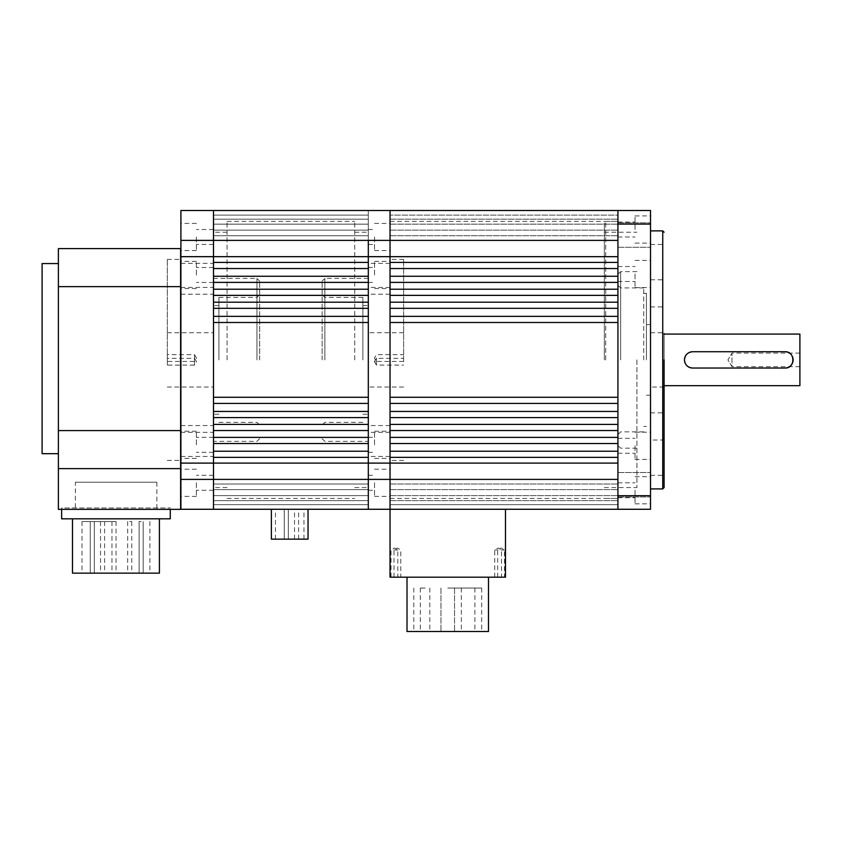 <?xml version="1.0" encoding="UTF-8"?>
<svg xmlns="http://www.w3.org/2000/svg" width="842" height="842" viewBox="0 0 842 842"><rect width="100%" height="100%" fill="white"/><g stroke="black" fill="none" stroke-linecap="round" stroke-linejoin="round"><path stroke-width="0.63" stroke-dasharray="4.21 3.16" d="M368.312 359.892L368.312 221.362L368.312 359.892M213.489 359.892L213.489 221.362L213.489 359.892M180.904 479.393L213.489 479.393L213.489 509.273L368.312 509.273L213.489 509.273L368.312 509.273L213.489 509.273L368.312 509.273L213.489 509.273L368.312 509.273L213.489 509.273L368.312 509.273L213.489 509.273L368.312 509.273L213.489 509.273L368.312 509.273L213.489 509.273L368.312 509.273L213.489 509.273L368.312 509.273L213.489 509.273L368.312 509.273L368.312 504.663L368.312 509.273L213.489 509.273L213.489 484.034L213.489 509.273L213.489 504.663L368.312 504.663L368.312 509.273L368.312 210.5L368.312 235.739L368.312 210.5L368.312 235.739L368.312 210.5L213.489 210.5L213.489 235.739L213.489 210.5L213.489 230.15L213.489 210.5L213.489 224.161L213.489 210.5L213.489 219.162L213.489 210.5L213.489 215.11L368.312 215.11L368.312 210.5L213.489 210.5L213.489 215.11L368.312 215.11L368.312 210.5L213.489 210.5L213.489 235.739L213.489 210.5L368.312 210.5L180.904 210.5L180.904 509.273L213.489 509.273L213.489 504.663L368.312 504.663L368.312 509.273L368.312 484.034L368.312 509.273L368.312 489.623L368.312 509.273L368.312 495.612L368.312 509.273L368.312 500.611L368.312 509.273L213.489 509.273L213.489 451.228L213.489 457.353L368.312 457.353L213.489 457.353L368.312 457.353L368.312 451.228L213.489 451.228L213.489 437.387L213.489 443.513L368.312 443.513L213.489 443.513L368.312 443.513L368.312 437.387L213.489 437.387L213.489 424.421L213.489 430.546L368.312 430.546L213.489 430.546L368.312 430.546L368.312 424.421L213.489 424.421L213.489 411.443L213.489 417.579L368.312 417.579L213.489 417.579L368.312 417.579L368.312 411.443L213.489 411.443L213.489 397.277L213.489 403.413L368.312 403.413L213.489 403.413L368.312 403.413L368.312 397.277L213.489 397.277L213.489 316.36L213.489 322.497L368.312 322.497L368.312 316.36L213.489 316.36L213.489 302.194L213.489 308.33L368.312 308.33L213.489 308.33L368.312 308.33L368.312 302.194L213.489 302.194L213.489 289.227L213.489 295.363L368.312 295.363L213.489 295.363L368.312 295.363L368.312 289.227L213.489 289.227L213.489 276.26L213.489 282.386L368.312 282.386L213.489 282.386L368.312 282.386L368.312 276.26L213.489 276.26L213.489 262.42L213.489 268.545L368.312 268.545L213.489 268.545L368.312 268.545L368.312 262.42L213.489 262.42L213.489 210.5L368.312 210.5L213.489 210.5L368.312 210.5L213.489 210.5L368.312 210.5L213.489 210.5L368.312 210.5L213.489 210.5L368.312 210.5L213.489 210.5L368.312 210.5L213.489 210.5L368.312 210.5L213.489 210.5L213.489 240.38L368.312 240.38L368.312 210.5L368.312 215.11L368.312 210.5L390.035 210.5L390.035 235.739L390.035 210.5L390.035 230.15L390.035 210.5L390.035 224.161L390.035 210.5L390.035 219.162L390.035 210.5L390.035 215.11L617.923 215.11L617.923 210.5L617.923 240.38L617.923 210.5L390.035 210.5L390.035 215.11L617.923 215.11L617.923 210.5L390.035 210.5L390.035 235.739L390.035 210.5L617.923 210.5L390.035 210.5L617.923 210.5L390.035 210.5L390.035 240.38L368.312 240.38L368.312 256.673L213.489 256.673L390.035 256.673L390.035 210.5L650.519 210.5L650.519 509.273L617.923 509.273L617.923 240.38L617.923 256.673L368.312 256.673L390.035 256.673L390.035 240.38L617.923 240.38M213.489 509.273L213.489 504.663L213.489 509.273M368.312 504.663L213.489 504.663L368.312 504.663M213.489 500.611L368.312 500.611L213.489 500.611M213.489 495.612L368.312 495.612L213.489 495.612M213.489 489.623L368.312 489.623L213.489 489.623M213.489 484.034L368.312 484.034L213.489 484.034M617.923 479.393L390.035 479.393L390.035 463.1L368.312 463.1L617.923 463.1L617.923 509.273L617.923 504.663L617.923 509.273L390.035 509.273L390.035 504.663L617.923 504.663L617.923 509.273L390.035 509.273L390.035 504.663L617.923 504.663L617.923 509.273L390.035 509.273L390.035 484.034L390.035 509.273L390.035 484.034L390.035 509.273L390.035 489.623L390.035 509.273L390.035 495.612L390.035 509.273L390.035 500.611L390.035 509.273L505.474 509.273L390.035 509.273L390.035 479.393L368.312 479.393L368.312 509.273L390.035 509.273L390.035 463.1L368.312 463.1L368.312 479.393L213.489 479.393L213.489 463.1L368.312 463.1L213.489 463.1L368.312 463.1L368.312 256.673L213.489 256.673L213.489 463.1L180.904 463.1M213.489 451.228L368.312 451.228L213.489 451.228M213.489 437.387L368.312 437.387L213.489 437.387M213.489 424.421L368.312 424.421L213.489 424.421M213.489 411.443L368.312 411.443L213.489 411.443M213.489 397.277L368.312 397.277L213.489 397.277M213.489 235.739L368.312 235.739L213.489 235.739M213.489 230.15L368.312 230.15L213.489 230.15M213.489 224.161L368.312 224.161L213.489 224.161M213.489 219.162L368.312 219.162L213.489 219.162M368.312 215.11L213.489 215.11L368.312 215.11M368.312 262.42L213.489 262.42L368.312 262.42M368.312 276.26L213.489 276.26L368.312 276.26M368.312 289.227L213.489 289.227L368.312 289.227M368.312 302.194L213.489 302.194L368.312 302.194M368.312 316.36L213.489 316.36L368.312 316.36M213.489 322.497L368.312 322.497L213.489 322.497M322.139 359.892L322.139 281.123L322.139 359.892M403.623 359.892L403.623 259.389L403.623 359.892M390.035 359.892L390.035 221.362L390.035 359.892M390.035 482.792L390.035 496.37L390.035 482.792M374.553 482.792L374.553 496.37L374.553 482.792M390.035 444.808L390.035 431.22L390.035 444.808M374.553 444.808L374.553 431.22L374.553 444.808M390.035 236.981L390.035 250.569L390.035 236.981M374.553 236.981L374.553 250.569L374.553 236.981M368.312 459.848L368.312 456.448L368.312 459.848M390.035 459.848L390.035 456.448L390.035 459.848M368.312 259.925L368.312 263.325L368.312 259.925M390.035 259.925L390.035 263.325L390.035 259.925M368.312 290.827L368.312 287.427L368.312 290.827M390.035 290.827L390.035 287.427L390.035 290.827M390.035 274.976L390.035 261.388L390.035 274.976M374.553 274.976L374.553 261.388L374.553 274.976M368.312 428.946L368.312 432.346L368.312 428.946M390.035 428.946L390.035 432.346L390.035 428.946M403.623 358.06L403.623 361.46L403.623 358.06M376.458 358.06L376.458 361.46L376.458 358.06M403.623 361.713L403.623 358.313L403.623 361.713M376.458 361.713L376.458 358.313L376.458 365.102L376.458 361.713L374.416 361.713L376.458 358.313L403.623 358.313M368.312 482.792L368.312 490.265L368.312 482.792M368.312 444.808L368.312 437.335L368.312 444.808M368.312 236.981L368.312 244.454L368.312 236.981M354.735 359.892L354.735 221.362L354.735 359.892M368.312 274.976L368.312 267.503L368.312 274.976M362.881 359.892L362.881 297.415L362.881 359.892M390.035 463.1L390.035 256.673L617.923 256.673L390.035 256.673L390.035 268.545L390.035 262.42L617.923 262.42L617.923 268.545L390.035 268.545L617.923 268.545L390.035 268.545L390.035 282.386L390.035 276.26L617.923 276.26L617.923 282.386L390.035 282.386L617.923 282.386L390.035 282.386L390.035 295.363L390.035 289.227L617.923 289.227L617.923 295.363L390.035 295.363L617.923 295.363L390.035 295.363L390.035 308.33L390.035 302.194L617.923 302.194L617.923 308.33L390.035 308.33L617.923 308.33L390.035 308.33L390.035 322.497L390.035 316.36L617.923 316.36L617.923 322.497L390.035 322.497L617.923 322.497L390.035 322.497L390.035 403.413L390.035 397.277L617.923 397.277L617.923 403.413L390.035 403.413L617.923 403.413L390.035 403.413L390.035 417.579L390.035 411.443L617.923 411.443L617.923 417.579L390.035 417.579L617.923 417.579L390.035 417.579L390.035 430.546L390.035 424.421L617.923 424.421L617.923 430.546L390.035 430.546L617.923 430.546L390.035 430.546L390.035 443.513L390.035 437.387L617.923 437.387L617.923 443.513L390.035 443.513L617.923 443.513L390.035 443.513L390.035 457.353L390.035 451.228L617.923 451.228L617.923 457.353L390.035 457.353L617.923 457.353L390.035 457.353L390.035 463.1L617.923 463.1L390.035 463.1M286.291 539.154L288.332 539.154L286.291 539.154M286.291 509.273L288.332 509.273L286.291 509.273M296.563 539.154L294.521 539.154L296.563 539.154M296.563 509.273L294.521 509.273L296.563 509.273M289.701 509.273L308.035 509.273L289.701 509.273M308.035 539.154L271.366 539.154M289.701 539.154L303.962 539.154L289.701 539.154M259.662 359.892L259.662 281.123L259.662 359.892M167.316 359.892L167.316 259.389L167.316 359.892M180.904 359.892L180.904 259.389L180.904 359.892M180.904 482.792L180.904 496.37L180.904 482.792M196.386 482.792L196.386 496.37L196.386 482.792M180.904 444.808L180.904 431.22L180.904 444.808M196.386 444.808L196.386 431.22L196.386 444.808M180.904 236.981L180.904 250.569L180.904 236.981M196.386 236.981L196.386 250.569L196.386 236.981M213.489 459.848L213.489 456.448L213.489 459.848M180.904 459.848L180.904 456.448L180.904 459.848M213.489 428.946L213.489 432.346L213.489 428.946M180.904 428.946L180.904 432.346L180.904 428.946M180.904 274.976L180.904 261.388L180.904 274.976M196.386 274.976L196.386 261.388L196.386 274.976M213.489 290.827L213.489 287.427L213.489 290.827M180.904 290.827L180.904 287.427L180.904 290.827M213.489 259.925L213.489 263.325L213.489 259.925M180.904 259.925L180.904 263.325L180.904 259.925M167.316 361.46L167.316 358.06L167.316 361.46L194.481 361.46L194.481 358.06L194.481 361.46L196.523 358.06L194.481 354.671L194.481 358.06L194.481 354.671L167.316 354.671L167.316 358.06L167.316 354.671M167.316 365.102L167.316 361.713L167.316 365.102L194.481 365.102L194.481 361.713L194.481 365.102L196.523 361.713L194.481 358.313L194.481 361.713L194.481 358.313L167.316 358.313L167.316 361.713L167.316 358.313M213.489 482.792L213.489 490.265L213.489 482.792M213.489 444.808L213.489 437.335L213.489 444.808M213.489 236.981L213.489 244.454L213.489 236.981M227.077 359.892L227.077 221.362L227.077 359.892M213.489 274.976L213.489 267.503L213.489 274.976M218.92 359.892L218.92 297.415L218.92 359.892M180.904 256.673L213.489 256.673L180.904 256.673L213.489 256.673L213.489 240.38L180.904 240.38M75.37 482.203L156.854 482.203L75.37 482.203L75.37 509.357L156.854 509.357L75.37 509.357M156.854 482.203L156.854 509.357M42.1 263.557L42.1 453.68M58.393 358.618L58.393 263.557L58.393 358.618M58.393 286.638L58.393 430.588L180.62 430.588L58.393 430.588L58.393 468.615L180.62 468.615L58.393 468.615L58.393 509.357L180.62 509.357L180.62 248.611L58.393 248.611L58.393 286.638L180.62 286.638M58.393 430.588L180.62 430.588M180.62 468.615L58.393 468.615M159.412 573.149L72.496 573.149M115.954 518.819L159.412 518.819L115.954 518.819M115.954 521.535L82 521.535L115.954 521.535M92.273 521.535L90.231 521.535L92.273 521.535M92.273 573.149L90.231 573.149L92.273 573.149M102.566 521.535L100.524 521.535L102.566 521.535M102.566 573.149L100.524 573.149L102.566 573.149M113.996 521.535L116.038 521.535L113.996 521.535M113.996 573.149L116.038 573.149L113.996 573.149M129.721 521.535L131.762 521.535L129.721 521.535M129.721 573.149L131.762 573.149L129.721 573.149M141.161 521.535L139.119 521.535L141.161 521.535M141.161 573.149L139.119 573.149L141.161 573.149M170.273 509.357L170.273 518.819L61.634 518.819L61.634 507.958L170.273 507.958L61.634 507.958L61.634 509.357M115.954 573.149L149.908 573.149L115.954 573.149M488.497 631.5L407.012 631.5M447.755 577.18L407.012 577.18L447.755 577.18M397.403 577.18L394.003 577.18L397.403 577.18M397.403 550.015L394.003 550.015L397.403 550.015M501.074 577.18L504.474 577.18L501.074 577.18M501.074 550.015L504.474 550.015L501.074 550.015M498.117 577.18L494.717 577.18L498.117 577.18M498.117 550.015L494.717 550.015L498.117 550.015M394.435 577.18L397.834 577.18L394.435 577.18M394.435 550.015L397.834 550.015L394.435 550.015M447.755 588.042L481.708 588.042L447.755 588.042M425.073 588.042L420.316 588.042L425.073 588.042M425.073 631.5L420.316 631.5L425.073 631.5M468.12 588.042L474.909 588.042L468.12 588.042M468.12 631.5L474.909 631.5L468.12 631.5M390.035 509.273L617.923 509.273L390.035 509.273L390.035 504.663L390.035 509.273L617.923 509.273L390.035 509.273L617.923 509.273L390.035 509.273L617.923 509.273L390.035 509.273L617.923 509.273L390.035 509.273L617.923 509.273L390.035 509.273L617.923 509.273L390.035 509.273L617.923 509.273L390.035 509.273L617.923 509.273L617.923 484.034L617.923 509.273L390.035 509.273L390.035 577.18L505.474 577.18L505.474 509.273M447.755 631.5L413.801 631.5L447.755 631.5M664.096 334.085L664.096 385.689L664.096 334.085M799.9 366.68L731.993 366.68L727.92 359.892L731.993 353.093L731.993 366.68L727.92 359.892L731.993 353.093L727.92 359.892L731.993 366.68L731.993 353.093L799.9 353.093L799.9 366.68L799.9 353.093M685.188 363.239A8.146 8.146 0 0 0 686.819 365.617M650.519 387.046L650.519 332.727L650.519 387.046L664.096 387.046L664.096 332.727L664.096 387.046M650.519 332.727L664.096 332.727M799.9 334.085L799.9 385.689M792.396 356.555A8.146 8.146 0 0 0 790.754 354.156M784.965 351.735L692.619 351.735M689.251 352.461A8.146 8.146 0 0 0 687.093 353.893M692.619 368.038L784.965 368.038M617.923 359.892L617.923 221.362L617.923 359.892M617.923 215.11L617.923 210.5L617.923 215.11L390.035 215.11L617.923 215.11M617.923 504.663L390.035 504.663L617.923 504.663M390.035 500.611L617.923 500.611L390.035 500.611M390.035 495.612L617.923 495.612L390.035 495.612M390.035 489.623L617.923 489.623L390.035 489.623M390.035 484.034L617.923 484.034L390.035 484.034M617.923 302.194L390.035 302.194L617.923 302.194M617.923 289.227L390.035 289.227L617.923 289.227M617.923 276.26L390.035 276.26L617.923 276.26M617.923 262.42L390.035 262.42L617.923 262.42M390.035 235.739L617.923 235.739L390.035 235.739M390.035 230.15L617.923 230.15L390.035 230.15M390.035 224.161L617.923 224.161L390.035 224.161M390.035 219.162L617.923 219.162L390.035 219.162M617.923 316.36L390.035 316.36L617.923 316.36M617.923 397.277L390.035 397.277L617.923 397.277M617.923 411.443L390.035 411.443L617.923 411.443M617.923 424.421L390.035 424.421L617.923 424.421M617.923 437.387L390.035 437.387L617.923 437.387M617.923 451.228L390.035 451.228L617.923 451.228M664.096 359.892L664.096 487.55L664.096 359.892M604.346 359.892L604.346 222.72L604.346 359.892M650.519 359.892L650.519 488.907L650.519 359.892M650.519 235.055L650.519 222.825L650.519 235.055M617.923 235.055L617.923 222.825L617.923 235.055M650.519 484.729L650.519 472.499L650.519 484.729M617.923 484.729L617.923 472.499L617.923 484.729M650.519 229.519L650.519 215.941L650.519 229.519M635.036 229.519L635.036 215.941L635.036 229.519M650.519 445.776L650.519 459.364L650.519 445.776M635.036 445.776L635.036 459.364L635.036 445.776M650.519 490.255L650.519 503.842L650.519 490.255M635.036 490.255L635.036 503.842L635.036 490.255M650.519 273.997L650.519 287.575L650.519 273.997M635.036 273.997L635.036 287.575L635.036 273.997M617.923 229.519L617.923 222.046L617.923 229.519M617.923 445.776L617.923 453.249L617.923 445.776M617.923 490.255L617.923 497.727L617.923 490.255M617.923 273.997L617.923 281.47L617.923 273.997M636.931 359.892L636.931 487.55L636.931 359.892M643.72 359.892L643.72 287.911L643.72 359.892M646.435 359.892L646.435 293.342L646.435 359.892M617.923 509.273L617.923 495.696L650.519 495.696M650.519 224.077L617.923 224.077L617.923 495.696M617.923 224.077L617.923 210.5M324.854 359.892L324.854 278.407L324.854 359.892M256.947 359.892L256.947 278.407L256.947 359.892M662.738 230.876L662.738 488.907M605.703 359.892L605.703 221.362L605.703 359.892M620.638 359.892L620.638 271.619L620.638 359.892M662.738 359.892L662.738 475.32L662.738 359.892M227.077 221.362L354.735 221.362M227.077 498.411L354.735 498.411M368.312 278.407L324.854 278.407L322.139 281.123M362.881 297.415L324.854 297.415L322.139 294.7M403.623 460.385L390.035 460.385M374.553 469.215L390.035 469.215M374.553 431.22L390.035 431.22M374.553 223.404L390.035 223.404M390.035 456.448L368.312 456.448M390.035 256.536L368.312 256.536M390.035 287.427L368.312 287.427M374.553 261.388L390.035 261.388M390.035 425.557L368.312 425.557M403.623 332.727L368.312 332.727M403.623 361.46L376.458 361.46L374.416 358.06L376.458 354.671L403.623 354.671M368.312 475.32L374.553 475.32M368.312 437.335L374.553 437.335M368.312 229.519L374.553 229.519M322.139 438.65L324.854 441.366L368.312 441.366M354.735 232.234L368.312 232.234M368.312 267.503L374.553 267.503M362.881 305.562L368.312 305.562M403.623 259.389L390.035 259.389M374.553 496.37L390.035 496.37M374.553 458.385L390.035 458.385M374.553 250.569L390.035 250.569M390.035 463.247L368.312 463.247M390.035 263.325L368.312 263.325M390.035 294.216L368.312 294.216M374.553 288.553L390.035 288.553M390.035 432.346L368.312 432.346M403.623 387.046L368.312 387.046M374.416 361.713L376.458 365.102L403.623 365.102M368.312 490.265L374.553 490.265M368.312 452.27L374.553 452.27M368.312 244.454L374.553 244.454M354.735 487.55L368.312 487.55M368.312 282.438L374.553 282.438M362.881 414.211L368.312 414.211M362.881 422.358L324.854 422.358L322.139 425.073M288.332 539.154L288.332 509.273L288.332 539.154M284.259 539.154L284.259 509.273L284.259 539.154M298.594 539.154L298.594 509.273M294.521 539.154L294.521 509.273M275.439 539.154L275.439 509.273M303.962 539.154L303.962 509.273M213.489 278.407L256.947 278.407L259.662 281.123M218.92 297.415L256.947 297.415L259.662 294.7M167.316 460.385L180.62 460.385M196.386 469.215L180.904 469.215M196.386 431.22L180.904 431.22M196.386 223.404L180.904 223.404M180.904 456.448L213.489 456.448M180.904 425.557L213.489 425.557M196.386 261.388L180.904 261.388M180.904 287.427L213.489 287.427M180.904 256.536L213.489 256.536M167.316 332.727L213.489 332.727M213.489 475.32L196.386 475.32M213.489 437.335L196.386 437.335M213.489 229.519L196.386 229.519M259.662 438.65L256.947 441.366L213.489 441.366M227.077 232.234L213.489 232.234M213.489 267.503L196.386 267.503M218.92 305.562L213.489 305.562M167.316 259.389L180.62 259.389M196.386 496.37L180.904 496.37M196.386 458.385L180.904 458.385M196.386 250.569L180.904 250.569M180.904 463.247L213.489 463.247M180.904 432.346L213.489 432.346M196.386 288.553L180.904 288.553M180.904 294.216L213.489 294.216M180.904 263.325L213.489 263.325M167.316 387.046L213.489 387.046M213.489 490.265L196.386 490.265M213.489 452.27L196.386 452.27M213.489 244.454L196.386 244.454M227.077 487.55L213.489 487.55M213.489 282.438L196.386 282.438M218.92 414.211L213.489 414.211M218.92 422.358L256.947 422.358L259.662 425.073M82 521.535L82 573.149M94.304 521.535L94.304 573.149L94.304 521.535M104.597 521.535L104.597 573.149M116.038 521.535L116.038 573.149M131.762 521.535L131.762 573.149M143.193 521.535L143.193 573.149L143.193 521.535M149.908 521.535L149.908 573.149M90.231 521.535L90.231 573.149L90.231 521.535M100.524 521.535L100.524 573.149M111.965 521.535L111.965 573.149M127.689 521.535L127.689 573.149M139.119 521.535L139.119 573.149L139.119 521.535M394.003 577.18L394.003 550.015L397.403 547.974L400.792 550.015L400.792 577.18M497.675 577.18L497.675 550.015L501.074 547.974L504.474 550.015L504.474 577.18M494.717 577.18L494.717 550.015L498.117 547.974L501.506 550.015L501.506 577.18M391.046 577.18L391.046 550.015L394.435 547.974L397.834 550.015L397.834 577.18M481.708 588.042L481.708 631.5M420.316 588.042L420.316 631.5M440.966 588.042L440.966 631.5L440.966 588.042M461.332 588.042L461.332 631.5M413.801 588.042L413.801 631.5M429.83 588.042L429.83 631.5M454.543 588.042L454.543 631.5L454.543 588.042M474.909 588.042L474.909 631.5M390.035 221.362L617.923 221.362L605.703 221.362L604.346 222.72M390.035 498.411L617.923 498.411L605.703 498.411L604.346 497.054M650.519 244.454L662.738 244.454L664.096 243.096M650.519 279.765L662.738 279.765L664.096 281.123M636.931 271.619L620.638 271.619L617.923 274.334M650.519 306.92L662.738 306.92L664.096 305.562M643.72 287.911L620.638 287.911L617.923 285.196M617.923 222.825L650.519 222.825L617.923 222.825M617.923 472.499L650.519 472.499L617.923 472.499M635.036 215.941L650.519 215.941M635.036 432.199L650.519 432.199M635.036 476.677L650.519 476.677M635.036 260.42L650.519 260.42M617.923 222.046L635.036 222.046M617.923 438.314L635.036 438.314M617.923 482.792L635.036 482.792M617.923 266.525L635.036 266.525M604.346 232.234L636.931 232.234M664.096 438.65L662.738 440.008L650.519 440.008M636.931 448.165L620.638 448.165L617.923 445.45M646.435 324.58L650.519 324.58M646.435 293.342L643.72 293.342M617.923 247.274L650.519 247.274L617.923 247.274M617.923 496.948L650.519 496.948L617.923 496.948M635.036 243.096L650.519 243.096M635.036 459.364L650.519 459.364M635.036 503.842L650.519 503.842M635.036 287.575L650.519 287.575M617.923 236.991L635.036 236.991M617.923 453.249L635.036 453.249M617.923 497.727L635.036 497.727M617.923 281.47L635.036 281.47M650.519 475.32L662.738 475.32L664.096 476.677M604.346 487.55L636.931 487.55M650.519 412.854L662.738 412.854L664.096 414.211M643.72 431.862L620.638 431.862L617.923 434.577M646.435 395.193L650.519 395.193M646.435 426.431L643.72 426.431"/><path stroke-width="1.26" d="M617.923 240.38L390.035 240.38L390.035 256.673L368.312 256.673L368.312 240.38L390.035 240.38L390.035 210.5L390.035 509.273L650.519 509.273L650.519 210.5L213.489 210.5L213.489 240.38L368.312 240.38L368.312 463.1L368.312 457.353L213.489 457.353L213.489 509.273L390.035 509.273L390.035 577.18L505.474 577.18L505.474 509.273M213.489 443.513L213.489 451.228L368.312 451.228L368.312 443.513L213.489 443.513M213.489 430.546L213.489 437.387L368.312 437.387L368.312 430.546L213.489 430.546M213.489 417.579L213.489 424.421L368.312 424.421L368.312 417.579L213.489 417.579M213.489 403.413L213.489 411.443L368.312 411.443L368.312 403.413L213.489 403.413M213.489 322.497L213.489 397.277L368.312 397.277L368.312 322.497L213.489 322.497M213.489 308.33L213.489 316.36L368.312 316.36L368.312 308.33L213.489 308.33M213.489 295.363L213.489 302.194L368.312 302.194L368.312 295.363L213.489 295.363M213.489 282.386L213.489 289.227L368.312 289.227L368.312 282.386L213.489 282.386M213.489 268.545L213.489 276.26L368.312 276.26L368.312 268.545L213.489 268.545M180.904 479.393L213.489 479.393L213.489 509.273L180.904 509.273L180.904 463.1L213.489 463.1L213.489 479.393L390.035 479.393L390.035 463.1L617.923 463.1L617.923 457.353L390.035 457.353L390.035 463.1L368.312 463.1L368.312 479.393L368.312 463.1L213.489 463.1L213.489 256.673L213.489 262.42L368.312 262.42L368.312 256.673L180.904 256.673L180.904 210.5L213.489 210.5L213.489 256.673L213.489 240.38L180.904 240.38M368.312 479.393L368.312 509.273L368.312 479.393M271.366 509.273L271.366 539.154L308.035 539.154L308.035 509.273M180.904 463.1L180.904 256.673M58.393 453.68L42.1 453.68L42.1 263.557L58.393 263.557M180.62 286.638L58.393 286.638L58.393 248.611L180.62 248.611L180.62 509.357L58.393 509.357L58.393 468.615L180.62 468.615M58.393 468.615L58.393 430.588L180.62 430.588M58.393 286.638L58.393 430.588M72.496 518.819L72.496 573.149L159.412 573.149L159.412 518.819M61.634 509.357L61.634 518.819L170.273 518.819L170.273 509.357M407.012 577.18L407.012 631.5L488.497 631.5L488.497 577.18M664.096 385.689L799.9 385.689L799.9 334.085L664.096 334.085M692.619 351.735L784.965 351.735C795.469 351.219 795.479 368.543 784.965 368.038L692.619 368.038C687.661 367.565 684.946 364.849 684.462 359.892C684.946 354.935 687.661 352.219 692.619 351.735A8.146 8.146 0 0 0 689.251 352.461M687.093 353.893A8.146 8.146 0 0 0 685.188 363.239M686.819 365.617A8.146 8.146 0 0 0 689.482 367.407M689.545 367.438A8.146 8.146 0 0 0 692.619 368.038M784.965 368.038A8.146 8.146 0 0 0 792.396 356.555M790.754 354.156A8.146 8.146 0 0 0 788.091 352.366M788.038 352.345A8.146 8.146 0 0 0 784.965 351.735M617.923 479.393L390.035 479.393L390.035 509.273M390.035 443.513L390.035 451.228L617.923 451.228L617.923 443.513L390.035 443.513M390.035 430.546L390.035 437.387L617.923 437.387L617.923 430.546L390.035 430.546M390.035 417.579L390.035 424.421L617.923 424.421L617.923 417.579L390.035 417.579M390.035 403.413L390.035 411.443L617.923 411.443L617.923 403.413L390.035 403.413M390.035 322.497L390.035 397.277L617.923 397.277L617.923 322.497L390.035 322.497M390.035 308.33L390.035 316.36L617.923 316.36L617.923 308.33L390.035 308.33M390.035 295.363L390.035 302.194L617.923 302.194L617.923 295.363L390.035 295.363M390.035 282.386L390.035 289.227L617.923 289.227L617.923 282.386L390.035 282.386M390.035 268.545L390.035 276.26L617.923 276.26L617.923 268.545L390.035 268.545M390.035 256.673L390.035 262.42L617.923 262.42L617.923 256.673L390.035 256.673M664.096 359.892L664.096 487.55L664.096 359.892M617.923 210.5L617.923 509.273M650.519 488.907L662.738 488.907L662.738 230.876L664.096 232.234M617.923 224.077L650.519 224.077M617.923 495.696L650.519 495.696M662.738 230.876L650.519 230.876M662.738 488.907L664.096 487.55"/></g></svg>
